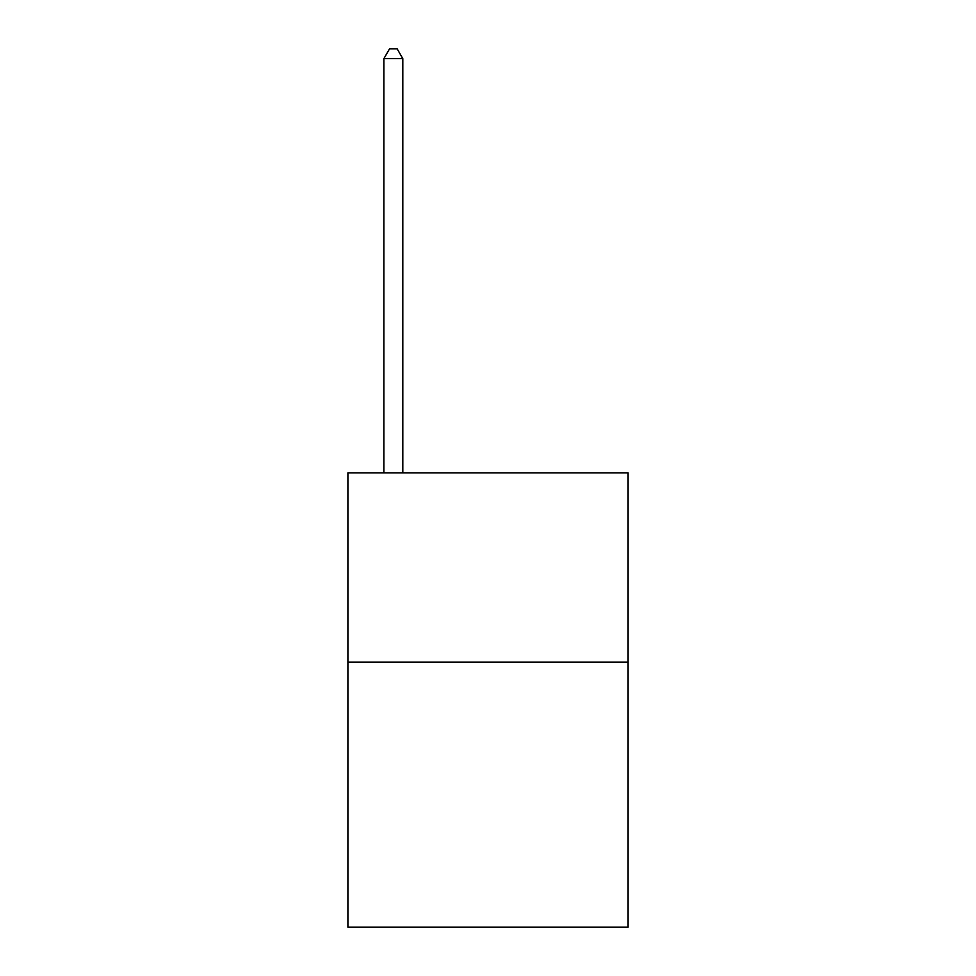 <?xml version="1.0" encoding="UTF-8"?>
<svg xmlns="http://www.w3.org/2000/svg" width="976" height="976" viewBox="0 0 976 976"><rect width="100%" height="100%" fill="white"/><g stroke="black" fill="none" stroke-linecap="round" stroke-linejoin="round"><path stroke-width="1.46" d="M628.093 662.167L628.093 927.2L347.907 927.2L347.907 472.86L628.093 472.86L628.093 662.167L347.907 662.167M402.807 472.86L402.807 58.645L383.885 58.645L383.885 472.86M383.885 58.645L389.558 48.8L397.134 48.8L402.807 58.645"/></g></svg>

